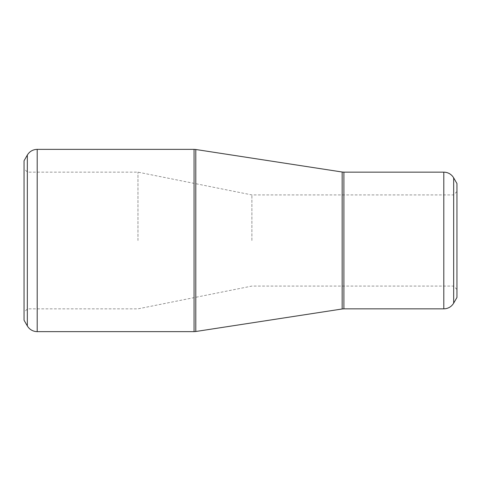 <?xml version="1.0" encoding="UTF-8"?>
<svg xmlns="http://www.w3.org/2000/svg" width="481" height="481" viewBox="0 0 481 481"><rect width="100%" height="100%" fill="white"/><g stroke="black" fill="none" stroke-linecap="round" stroke-linejoin="round"><path stroke-width="0.36" stroke-dasharray="2.4 1.8" d="M24.05 240.5L24.05 312.271L24.05 240.5M24.05 160.756L24.05 320.244M456.95 183.538L456.95 297.462M456.95 240.5L456.95 289.484L456.95 240.5M453.535 240.5L453.535 286.069L453.535 240.5M251.894 240.5L251.894 194.931L251.894 240.5M137.969 240.5L137.969 172.15L137.969 240.5M27.465 240.5L27.465 172.15L27.465 240.5M27.339 155.056L27.339 325.944M194.059 149.363L194.059 331.637M37.205 331.637L37.205 149.363M342.165 172.018L342.165 308.982M195.791 331.505L195.791 149.495M443.795 172.15L443.795 308.85M343.903 308.85L343.903 172.15M453.661 303.156L453.661 177.844M456.95 191.516L453.535 194.931L251.894 194.931L137.969 172.15L27.465 172.15L24.05 168.729M456.95 289.484L453.535 286.069L251.894 286.069L137.969 308.85L27.465 308.85L24.05 312.271"/><path stroke-width="0.72" d="M24.05 240.5L24.05 160.756L27.339 155.056L27.339 325.944L24.05 320.244L24.05 240.5M456.95 240.5L456.95 183.538L453.661 177.844L453.661 303.156L456.95 297.462L456.95 240.5M37.205 331.637L194.059 331.637L194.059 149.363L37.205 149.363L37.205 331.637L35.54 331.517C31.956 330.904 29.221 329.046 27.339 325.944M342.165 240.5L342.165 172.018L195.791 149.495L195.791 331.505L342.165 308.982L342.165 240.5M343.903 308.85L443.795 308.85L443.795 172.15L343.903 172.15L343.903 308.85L342.165 308.982M453.661 177.844L452.723 176.461C450.402 173.665 447.426 172.228 443.795 172.15M443.795 308.85L445.46 308.73C449.044 308.123 451.779 306.265 453.661 303.156M343.903 172.15L342.165 172.018M195.791 149.495L194.059 149.363M194.059 331.637L195.791 331.505M37.205 149.363L35.54 149.483C31.956 150.096 29.221 151.954 27.339 155.056"/></g></svg>
